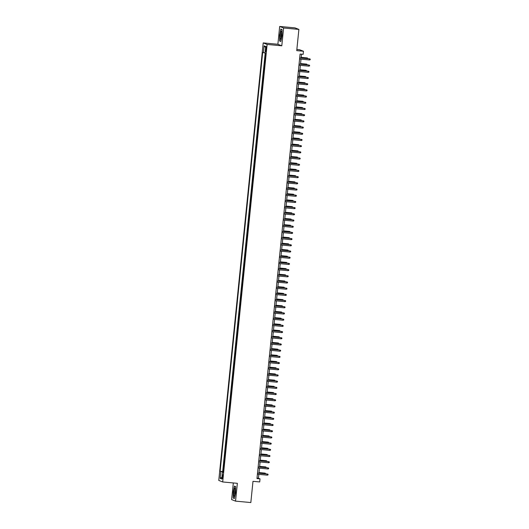 <?xml version="1.0" encoding="UTF-8"?>
<svg xmlns="http://www.w3.org/2000/svg" width="529" height="529" viewBox="0 0 529 529"><rect width="100%" height="100%" fill="white"/><g stroke="black" fill="none" stroke-linecap="round" stroke-linejoin="round"><path stroke-width="0.79" d="M222.921 476.9A1.997 0.35 -84.7 0 0 222.762 474.777A1.997 0.35 -84.7 0 0 222.24 476.629A1.997 0.35 -84.7 0 0 222.398 478.752A1.997 0.35 -84.7 0 0 222.921 476.9M233.322 482.944L231.629 499.594L235.544 501.135L250.832 502.55L252.988 481.324L259.713 481.945L260.023 478.851L258.436 478.223L258.833 474.368M263.204 42.909L218.768 480.425L222.683 481.959L267.119 44.443L263.204 42.909L277.884 44.264L281.792 45.805L283.604 27.991L279.689 26.45L277.884 44.264M279.689 26.45L294.977 27.865L298.892 29.406L296.736 50.625L303.461 51.253L299.546 49.713L296.855 49.462M283.604 27.991L298.892 29.406M265.525 53.482L265.472 56.484M265.208 59.036L264.837 62.68M264.579 65.232L264.209 68.876M263.951 71.428L263.581 75.078M263.323 77.624L262.953 81.274M262.695 83.82L262.324 87.47M262.06 90.023L261.69 93.666M261.432 96.218L261.062 99.862M260.804 102.414L260.433 106.058M260.175 108.61L259.805 112.26M259.547 114.806L259.177 118.456M258.912 121.009L258.542 124.652M258.284 127.205L257.914 130.848M257.656 133.401L257.286 137.044M257.028 139.596L256.658 143.24M256.4 145.792L256.029 149.442M255.765 151.988L255.395 155.638M255.137 158.191L254.766 161.834M254.509 164.387L254.138 168.03M253.88 170.583L253.51 174.226M253.252 176.779L252.882 180.429M252.624 182.974L252.247 186.625M251.989 189.17L251.619 192.821M251.361 195.373L250.991 199.016M250.733 201.569L250.362 205.212M250.105 207.765L249.734 211.408M249.476 213.961L249.106 217.611M248.842 220.157L248.471 223.807M248.213 226.359L247.843 230.003M247.585 232.555L247.215 236.198M246.957 238.751L246.587 242.394M246.329 244.947L245.959 248.59M245.694 251.143L245.324 254.793M245.066 257.339L244.696 260.989M244.438 263.541L244.067 267.185M243.809 269.737L243.439 273.381M243.181 275.933L242.811 279.577M242.547 282.129L242.176 285.779M241.918 288.325L241.548 291.975M241.29 294.521L240.92 298.171M240.662 300.723L240.292 304.367M240.034 306.919L239.663 310.563M239.399 313.115L239.029 316.759M238.771 319.311L238.4 322.961M238.143 325.507L237.772 329.157M237.514 331.709L237.144 335.353M236.886 337.905L236.516 341.549M236.251 344.101L235.881 347.745M235.623 350.297L235.253 353.941M234.995 356.493L234.625 360.143M234.367 362.689L233.997 366.339M233.739 368.892L233.368 372.535M233.104 375.087L232.734 378.731M232.476 381.283L232.105 384.927M231.847 387.479L231.477 391.129M231.219 393.675L230.849 397.325M230.591 399.871L230.221 403.521M229.956 406.074L229.586 409.717M229.328 412.27L228.958 415.913M228.7 418.465L228.33 422.109M228.072 424.661L227.701 428.311M227.444 430.857L227.073 434.507M226.815 437.06L226.445 440.703M226.181 443.256L225.81 446.899M225.552 449.452L225.182 453.095M224.924 455.648L224.554 459.291M224.296 461.843L223.926 465.494M303.461 51.253L303.143 54.348L300.088 54.064L256.968 478.566L260.023 478.851M265.756 48.357L265.618 49.719A1.931 0.337 -84.7 0 0 265.77 51.776A1.931 0.337 -84.7 0 0 266.272 49.977L266.411 48.615A1.931 0.337 -84.7 0 0 266.259 46.559A1.931 0.337 -84.7 0 0 265.756 48.357L266.431 48.417M223.238 472.232L222.471 472.212L223.212 472.503L265.763 53.581L265.022 53.29L265.717 46.473L264.11 45.838L263.416 52.655L262.675 52.364L220.124 471.286L223.271 471.908M222.471 472.212L221.777 479.029L220.17 478.395L220.864 471.577M265.168 53.343L222.689 471.524L223.298 471.689M223.668 468.039L223.046 471.663M281.792 45.805L267.119 44.443M235.544 501.135L237.356 483.321L222.683 481.959M258.952 473.197L259.461 468.172M259.58 467.001L260.089 461.976M260.208 460.805L260.718 455.78M260.837 454.603L261.346 449.577M261.465 448.407L261.981 443.381M262.1 442.211L262.609 437.185M262.728 436.015L263.237 430.99M263.356 429.819L263.865 424.794M263.984 423.617L264.493 418.598M264.612 417.421L265.128 412.395M265.247 411.225L265.756 406.199M265.875 405.029L266.385 400.003M266.504 398.833L267.013 393.807M267.132 392.637L267.641 387.612M267.76 386.435L268.276 381.416M268.395 380.239L268.904 375.213M269.023 374.043L269.532 369.017M269.651 367.847L270.16 362.821M270.279 361.651L270.788 356.625M270.908 355.455L271.423 350.429M271.542 349.252L272.051 344.227M272.171 343.056L272.68 338.031M272.799 336.861L273.308 331.835M273.427 330.665L273.936 325.639M274.055 324.469L274.564 319.443M274.683 318.266L275.199 313.247M275.318 312.07L275.827 307.045M275.946 305.874L276.455 300.849M276.574 299.678L277.084 294.653M277.203 293.483L277.712 288.457M277.831 287.287L278.347 282.261M278.466 281.084L278.975 276.065M279.094 274.888L279.603 269.863M279.722 268.692L280.231 263.667M280.35 262.496L280.859 257.471M280.978 256.3L281.494 251.275M281.613 250.105L282.122 245.079M282.241 243.902L282.751 238.877M282.87 237.706L283.379 232.681M283.498 231.51L284.007 226.485M284.126 225.314L284.642 220.289M284.761 219.118L285.27 214.093M285.389 212.916L285.898 207.897M286.017 206.72L286.526 201.694M286.645 200.524L287.154 195.499M287.273 194.328L287.789 189.303M287.908 188.132L288.417 183.107M288.536 181.936L289.046 176.911M289.165 175.734L289.674 170.715M289.793 169.538L290.302 164.512M290.421 163.342L290.937 158.316M291.056 157.146L291.565 152.121M291.684 150.95L292.193 145.925M292.312 144.754L292.821 139.729M292.94 138.552L293.45 133.526M293.569 132.356L294.084 127.33M294.203 126.16L294.713 121.134M294.832 119.964L295.341 114.938M295.46 113.768L295.969 108.743M296.088 107.566L296.597 102.547M296.716 101.37L297.225 96.344M297.344 95.174L297.86 90.148M297.979 88.978L298.488 83.952M298.607 82.782L299.116 77.756M299.235 76.586L299.745 71.56M299.864 70.383L300.373 65.365M300.492 64.188L301.008 59.162M301.127 57.992L301.51 54.196M257.015 478.097L258.436 478.223M265.062 52.88L263.416 52.655M222.689 471.524L220.124 471.286M265.611 47.491L264.11 45.838M220.17 478.395L221.962 477.198M279.649 34.815L279.629 41.024L280.813 41.487L282.01 35.741L282.023 29.525L280.846 29.062L279.815 34.828M234.387 498.523L235.584 492.77L235.603 486.561L234.426 486.098L233.229 491.844L233.21 498.06L234.387 498.523M280.396 41.097L279.629 41.024M233.977 498.126L233.21 498.06M234.433 498.311L233.368 497.888L233.229 491.844M309.392 59.942L310.173 59.751L310.232 59.129L309.505 58.825L309.392 59.942L299.586 59.03M299.698 57.919L309.505 58.825L299.705 57.859M307.336 58.567L307.204 57.919L301.186 57.363M308.083 58.64L307.389 57.992L301.18 57.416M281.64 35.555A4.053 0.708 -84.7 0 0 281.527 31.469A4.053 0.708 -84.7 0 0 280.264 35.013A4.053 0.708 -84.7 0 0 280.813 39.146A4.053 0.708 -84.7 0 0 281.64 35.555M281.732 32.765A2.777 0.489 -84.7 0 0 281.203 35.165A2.777 0.489 -84.7 0 0 281.256 37.909M280.853 41.275L279.795 40.859L279.808 34.835L280.972 29.267L282.023 29.684M281.488 29.313L280.972 29.267M235.226 488.968A4.053 0.708 -84.7 0 0 235.101 488.498A4.053 0.708 -84.7 0 0 234.049 490.528A4.053 0.708 -84.7 0 0 233.831 495.673A4.053 0.708 -84.7 0 0 234.393 496.182A4.053 0.708 -84.7 0 0 235.18 492.909A4.053 0.708 -84.7 0 0 235.226 488.968M235.312 489.801A2.777 0.489 -84.7 0 0 234.797 492.069A2.777 0.489 -84.7 0 0 234.77 494.681A2.777 0.489 -84.7 0 0 234.836 494.939M233.388 491.871L234.545 486.303L235.603 486.72M235.068 486.349L234.545 486.303M308.764 66.138L309.544 65.946L309.604 65.325L308.876 65.021L308.764 66.138L298.951 65.232M299.07 64.115L308.876 65.021L299.07 64.055M308.136 72.334L308.91 72.142L308.976 71.527L308.248 71.217L308.136 72.334L298.323 71.428M298.435 70.311L308.248 71.217L298.442 70.258M307.508 78.53L308.281 78.338L308.347 77.723L307.62 77.419L307.508 78.53L297.695 77.624M297.807 76.507L307.62 77.419L297.814 76.454M306.873 84.726L307.653 84.541L307.719 83.919L306.992 83.615L306.873 84.726L297.067 83.82M297.179 82.703L306.992 83.615L297.186 82.65M306.701 64.763L306.569 64.115L300.558 63.559M307.455 64.836L306.76 64.194L300.551 63.619M306.073 70.959L305.941 70.311L299.93 69.755M306.827 71.031L306.132 70.39L299.923 69.815M305.445 77.161L305.312 76.513L299.302 75.951M306.198 77.227L305.504 76.586L299.295 76.011M304.816 83.357L304.684 82.709L298.673 82.154M305.564 83.423L304.876 82.782L298.667 82.207M306.245 90.928L307.025 90.737L307.084 90.115L306.357 89.811L306.245 90.928L296.438 90.016M296.551 88.905L306.357 89.811L296.557 88.846M304.188 89.553L304.056 88.905L298.039 88.35M304.935 89.619L304.241 88.978L298.032 88.403M305.617 97.124L306.397 96.933L306.456 96.311L305.729 96.007L305.617 97.124L295.804 96.212M295.923 95.101L305.729 96.007L295.923 95.041M303.553 95.749L303.421 95.101L297.41 94.546M304.307 95.822L303.613 95.174L297.404 94.605M304.988 103.32L305.762 103.129L305.828 102.507L305.101 102.203L304.988 103.32L295.175 102.414M295.288 101.297L305.101 102.203L295.294 101.237M302.925 101.945L302.793 101.297L296.782 100.741M303.679 102.018L302.985 101.376L296.776 100.801M304.36 109.516L305.134 109.324L305.2 108.71L304.473 108.405L304.36 109.516L294.547 108.61M294.66 107.493L304.473 108.405L294.666 107.44M302.297 108.141L302.165 107.499L296.154 106.937M303.051 108.214L302.357 107.572L296.147 106.997M303.725 115.712L304.506 115.527L304.572 114.905L303.844 114.601L303.725 115.712L293.919 114.806M294.031 113.689L303.844 114.601L294.038 113.636M301.669 114.343L301.537 113.695L295.526 113.133M302.416 114.409L301.728 113.768L295.519 113.193M303.097 121.915L303.877 121.723L303.937 121.101L303.21 120.797L303.097 121.915L293.291 121.002M293.403 119.885L303.21 120.797L293.41 119.832M301.041 120.539L300.908 119.891L294.891 119.336M301.788 120.605L301.094 119.964L294.891 119.389M302.469 128.111L303.249 127.919L303.309 127.297L302.581 126.993L302.469 128.111L292.656 127.198M292.775 126.087L302.581 126.993L292.775 126.028M300.406 126.735L300.274 126.087L294.263 125.532M301.16 126.801L300.465 126.16L294.256 125.585M301.841 134.306L302.614 134.115L302.681 133.493L301.953 133.189L301.841 134.306L292.028 133.401M292.14 132.283L301.953 133.189L292.147 132.224M299.778 132.931L299.645 132.283L293.635 131.728M300.532 133.004L299.837 132.362L293.628 131.787M301.213 140.502L301.986 140.311L302.052 139.689L301.325 139.385L301.213 140.502L291.4 139.596M291.512 138.479L301.325 139.385L291.519 138.419M299.149 139.127L299.017 138.479L293.006 137.924M299.903 139.2L299.209 138.558L293 137.983M300.578 146.698L301.358 146.507L301.424 145.892L300.697 145.587L300.578 146.698L290.771 145.792M290.884 144.675L300.697 145.587L290.89 144.622M298.521 145.323L298.389 144.681L292.378 144.119M299.269 145.396L298.581 144.754L292.372 144.179M299.95 152.894L300.73 152.709L300.789 152.088L300.062 151.783L299.95 152.894L290.143 151.988M290.256 150.871L300.062 151.783L290.262 150.818M297.893 151.525L297.761 150.877L291.743 150.322M298.64 151.592L297.946 150.95L291.743 150.375M299.321 159.097L300.102 158.905L300.161 158.283L299.434 157.979L299.321 159.097L289.508 158.184M289.627 157.073L299.434 157.979L289.627 157.014M297.258 157.721L297.126 157.073L291.115 156.518M298.012 157.787L297.318 157.146L291.109 156.571M298.693 165.293L299.467 165.101L299.533 164.479L298.806 164.175L298.693 165.293L288.88 164.38M288.993 163.269L298.806 164.175L288.999 163.21M296.63 163.917L296.498 163.269L290.487 162.714M297.384 163.99L296.69 163.342L290.481 162.767M298.065 171.489L298.839 171.297L298.905 170.675L298.177 170.371L298.065 171.489L288.252 170.583M288.365 169.465L298.177 170.371L288.371 169.406M296.002 170.113L295.87 169.465L289.859 168.91M296.756 170.186L296.061 169.544L289.852 168.969M297.43 177.684L298.211 177.493L298.277 176.878L297.549 176.567L297.43 177.684L287.624 176.779M287.736 175.661L297.549 176.567L287.743 175.608M295.374 176.309L295.242 175.661L289.231 175.106M296.121 176.382L295.433 175.74L289.224 175.165M296.802 183.88L297.582 183.689L297.642 183.074L296.914 182.769L296.802 183.88L286.996 182.974M287.108 181.857L296.914 182.769L287.115 181.804M294.746 182.512L294.613 181.864L288.596 181.302M295.493 182.578L294.798 181.936L288.596 181.361M296.174 190.076L296.954 189.891L297.014 189.27L296.286 188.965L296.174 190.076L286.361 189.17M286.48 188.053L296.286 188.965L286.48 188M294.111 188.708L293.979 188.059L287.968 187.504M294.865 188.774L294.17 188.132L287.961 187.557M295.546 196.279L296.319 196.087L296.385 195.466L295.658 195.161L295.546 196.279L285.733 195.366M285.845 194.255L295.658 195.161L285.852 194.196M293.483 194.903L293.35 194.255L287.34 193.7M294.236 194.97L293.542 194.328L287.333 193.753M294.918 202.475L295.691 202.283L295.757 201.661L295.03 201.357L294.918 202.475L285.105 201.562M285.217 200.451L295.03 201.357L285.224 200.392M292.854 201.099L292.722 200.451L286.711 199.896M293.608 201.172L292.914 200.524L286.705 199.955M294.283 208.671L295.063 208.479L295.129 207.857L294.402 207.553L294.283 208.671L284.476 207.765M284.589 206.647L294.402 207.553L284.595 206.588M292.226 207.295L292.094 206.647L286.083 206.092M292.973 207.368L292.286 206.727L286.077 206.151M293.655 214.867L294.435 214.675L294.494 214.06L293.767 213.756L293.655 214.867L283.848 213.961M283.961 212.843L293.767 213.756L283.967 212.79M293.026 221.062L293.807 220.877L293.866 220.256L293.139 219.952L293.026 221.062L283.22 220.157M283.332 219.039L293.139 219.952L283.339 218.986M292.398 227.265L293.178 227.073L293.238 226.452L292.511 226.148L292.398 227.265L282.585 226.352M282.698 225.235L292.511 226.148L282.704 225.182M291.598 213.491L291.466 212.85L285.448 212.288M292.345 213.564L291.651 212.923L285.448 212.347M290.963 219.694L290.831 219.046L284.82 218.484M291.717 219.76L291.023 219.118L284.814 218.543M290.335 225.89L290.203 225.242L284.192 224.686M291.089 225.956L290.395 225.314L284.185 224.739M291.77 233.461L292.544 233.269L292.61 232.648L291.882 232.343L291.77 233.461L281.957 232.548M282.069 231.438L291.882 232.343L282.076 231.378M289.707 232.086L289.575 231.438L283.564 230.882M290.461 232.152L289.766 231.51L283.557 230.935M291.142 239.657L291.915 239.465L291.982 238.844L291.254 238.539L291.142 239.657L281.329 238.751M281.441 237.633L291.254 238.539L281.448 237.574M289.079 238.281L288.946 237.633L282.936 237.078M289.826 238.354L289.138 237.713L282.929 237.137M290.507 245.853L291.287 245.661L291.347 245.039L290.619 244.735L290.507 245.853L280.701 244.947M280.813 243.829L290.619 244.735L280.82 243.77M288.45 244.477L288.318 243.829L282.301 243.274M289.198 244.55L288.503 243.909L282.301 243.333M289.879 252.049L290.659 251.857L290.719 251.242L289.991 250.938L289.879 252.049L280.072 251.143M280.185 250.025L289.991 250.938L280.191 249.972M287.816 250.673L287.683 250.032L281.673 249.47M288.57 250.746L287.875 250.105L281.666 249.529M289.251 258.245L290.031 258.059L290.09 257.438L289.363 257.134L289.251 258.245L279.438 257.339M279.55 256.221L289.363 257.134L279.557 256.168M287.187 256.876L287.055 256.228L281.044 255.672M287.941 256.942L287.247 256.3L281.038 255.725M288.622 264.447L289.396 264.255L289.462 263.634L288.735 263.33L288.622 264.447L278.809 263.535M278.922 262.424L288.735 263.33L278.928 262.364M286.559 263.072L286.427 262.424L280.416 261.868M287.313 263.138L286.619 262.496L280.41 261.921M287.994 270.643L288.768 270.451L288.834 269.83L288.107 269.526L287.994 270.643L278.181 269.73M278.294 268.62L288.107 269.526L278.3 268.56M285.931 269.268L285.799 268.62L279.788 268.064M286.685 269.34L285.991 268.692L279.781 268.117M287.359 276.839L288.14 276.647L288.199 276.026L287.472 275.721L287.359 276.839L277.553 275.933M277.665 274.816L287.472 275.721L277.672 274.756M285.303 275.464L285.171 274.816L279.16 274.26M286.05 275.536L285.362 274.895L279.153 274.32M286.731 283.035L287.512 282.843L287.571 282.228L286.844 281.917L286.731 283.035L276.925 282.129M277.037 281.011L286.844 281.917L277.044 280.959M284.675 281.659L284.542 281.011L278.525 280.456M285.422 281.732L284.728 281.091L278.519 280.515M286.103 289.231L286.883 289.039L286.943 288.424L286.215 288.12L286.103 289.231L276.29 288.325M276.402 287.207L286.215 288.12L276.409 287.154M284.04 287.862L283.908 287.214L277.897 286.652M284.794 287.928L284.099 287.287L277.89 286.711M285.475 295.427L286.249 295.242L286.315 294.62L285.587 294.316L285.475 295.427L275.662 294.521M275.774 293.403L285.587 294.316L275.781 293.35M283.412 294.058L283.279 293.41L277.269 292.854M284.166 294.124L283.471 293.483L277.262 292.907M284.847 301.629L285.62 301.437L285.686 300.816L284.959 300.512L284.847 301.629L275.034 300.717M275.146 299.606L284.959 300.512L275.153 299.546M282.784 300.254L282.651 299.606L276.641 299.05M283.537 300.32L282.843 299.678L276.634 299.103M284.212 307.825L284.992 307.633L285.052 307.012L284.324 306.708L284.212 307.825L274.406 306.913M274.518 305.802L284.324 306.708L274.525 305.742M282.155 306.45L282.023 305.802L276.012 305.246M282.903 306.522L282.215 305.874L276.006 305.306M283.584 314.021L284.364 313.829L284.423 313.208L283.696 312.904L283.584 314.021L273.777 313.115M273.89 311.998L283.696 312.904L273.896 311.938M281.527 312.646L281.395 311.998L275.378 311.442M282.274 312.718L281.58 312.077L275.371 311.502M282.955 320.217L283.736 320.025L283.795 319.41L283.068 319.106L282.955 320.217L273.143 319.311M273.262 318.193L283.068 319.106L273.262 318.141M280.892 318.842L280.76 318.2L274.749 317.638M281.646 318.914L280.952 318.273L274.743 317.698M282.327 326.413L283.101 326.228L283.167 325.606L282.44 325.302L282.327 326.413L272.514 325.507M272.627 324.389L282.44 325.302L272.633 324.337M280.264 325.044L280.132 324.396L274.121 323.834M281.018 325.11L280.324 324.469L274.115 323.893M281.699 332.615L282.473 332.424L282.539 331.802L281.812 331.498L281.699 332.615L271.886 331.703M271.999 330.585L281.812 331.498L272.005 330.532M279.636 331.24L279.504 330.592L273.493 330.036M280.39 331.306L279.696 330.665L273.486 330.089M281.064 338.811L281.845 338.62L281.911 337.998L281.183 337.694L281.064 338.811L271.258 337.899M271.37 336.788L281.183 337.694L271.377 336.728M279.008 337.436L278.876 336.788L272.865 336.232M279.755 337.502L279.067 336.861L272.858 336.285M280.436 345.007L281.216 344.815L281.276 344.194L280.549 343.89L280.436 345.007L270.63 344.101M270.742 342.984L280.549 343.89L270.749 342.924M278.38 343.632L278.247 342.984L272.23 342.428M279.127 343.705L278.433 343.063L272.223 342.488M279.808 351.203L280.588 351.011L280.648 350.39L279.92 350.086L279.808 351.203L269.995 350.297M270.114 349.18L279.92 350.086L270.114 349.12M277.745 349.828L277.613 349.18L271.602 348.624M278.499 349.9L277.804 349.259L271.595 348.684M279.18 357.399L279.953 357.207L280.02 356.592L279.292 356.288L279.18 357.399L269.367 356.493M269.479 355.376L279.292 356.288L269.486 355.323M277.117 356.024L276.984 355.382L270.974 354.82M277.87 356.096L277.176 355.455L270.967 354.88M278.552 363.595L279.325 363.41L279.391 362.788L278.664 362.484L278.552 363.595L268.739 362.689M268.851 361.571L278.664 362.484L268.858 361.519M276.488 362.226L276.356 361.578L270.345 361.023M277.242 362.292L276.548 361.651L270.339 361.076M277.917 369.797L278.697 369.606L278.763 368.984L278.036 368.68L277.917 369.797L268.11 368.885M268.223 367.774L278.036 368.68L268.229 367.715M275.86 368.422L275.728 367.774L269.717 367.219M276.607 368.488L275.92 367.847L269.711 367.271M277.289 375.993L278.069 375.802L278.128 375.18L277.401 374.876L277.289 375.993L267.482 375.081M267.595 373.97L277.401 374.876L267.601 373.91M275.232 374.618L275.1 373.97L269.082 373.414M275.979 374.691L275.285 374.043L269.082 373.467M276.66 382.189L277.441 381.998L277.5 381.376L276.773 381.072L276.66 382.189L266.847 381.283M266.966 380.166L276.773 381.072L266.966 380.106M274.597 380.814L274.465 380.166L268.454 379.61M275.351 380.887L274.657 380.245L268.448 379.67M276.032 388.385L276.806 388.193L276.872 387.578L276.145 387.268L276.032 388.385L266.219 387.479M266.332 386.362L276.145 387.268L266.338 386.309M273.969 387.01L273.837 386.362L267.826 385.806M274.723 387.083L274.029 386.441L267.819 385.866M275.404 394.581L276.178 394.389L276.244 393.774L275.516 393.47L275.404 394.581L265.591 393.675M265.703 392.558L275.516 393.47L265.71 392.505M273.341 393.212L273.209 392.564L267.198 392.002M274.095 393.278L273.4 392.637L267.191 392.062M274.769 400.777L275.549 400.592L275.616 399.97L274.888 399.666L274.769 400.777L264.963 399.871M265.075 398.754L274.888 399.666L265.082 398.701M272.713 399.408L272.58 398.76L266.57 398.205M273.46 399.474L272.772 398.833L266.563 398.258M274.141 406.98L274.921 406.788L274.981 406.166L274.253 405.862L274.141 406.98L264.335 406.067M264.447 404.956L274.253 405.862L264.454 404.897M272.085 405.604L271.952 404.956L265.935 404.401M272.832 405.67L272.137 405.029L265.935 404.454M273.513 413.175L274.293 412.984L274.353 412.362L273.625 412.058L273.513 413.175L263.7 412.263M263.819 411.152L273.625 412.058L263.819 411.093M271.45 411.8L271.317 411.152L265.307 410.597M272.204 411.873L271.509 411.225L265.3 410.656M272.885 419.371L273.658 419.18L273.724 418.558L272.997 418.254L272.885 419.371L263.072 418.465M263.184 417.348L272.997 418.254L263.191 417.288M270.822 417.996L270.689 417.348L264.679 416.792M271.575 418.069L270.881 417.427L264.672 416.852M272.256 425.567L273.03 425.376L273.096 424.761L272.369 424.456L272.256 425.567L262.444 424.661M262.556 423.544L272.369 424.456L262.563 423.491M270.193 424.192L270.061 423.55L264.05 422.988M270.947 424.265L270.253 423.623L264.044 423.048M271.622 431.763L272.402 431.578L272.468 430.956L271.741 430.652L271.622 431.763L261.815 430.857M261.928 429.74L271.741 430.652L261.934 429.687M269.565 430.394L269.433 429.746L263.422 429.191M270.312 430.461L269.625 429.819L263.416 429.244M270.993 437.966L271.774 437.774L271.833 437.152L271.106 436.848L270.993 437.966L261.187 437.053M261.3 435.936L271.106 436.848L261.306 435.883M268.937 436.59L268.805 435.942L262.787 435.387M269.684 436.656L268.99 436.015L262.787 435.44M270.365 444.162L271.146 443.97L271.205 443.348L270.478 443.044L270.365 444.162L260.552 443.249M260.671 442.138L270.478 443.044L260.671 442.079M268.302 442.786L268.17 442.138L262.159 441.583M269.056 442.852L268.362 442.211L262.153 441.636M269.737 450.358L270.511 450.166L270.577 449.544L269.85 449.24L269.737 450.358L259.924 449.452M260.037 448.334L269.85 449.24L260.043 448.275M267.674 448.982L267.542 448.334L261.531 447.779M268.428 449.055L267.734 448.413L261.524 447.838M269.109 456.553L269.883 456.362L269.949 455.747L269.221 455.436L269.109 456.553L259.296 455.648M259.408 454.53L269.221 455.436L259.415 454.471M267.046 455.178L266.914 454.53L260.903 453.975M267.8 455.251L267.105 454.609L260.896 454.034M268.474 462.749L269.254 462.558L269.321 461.943L268.593 461.638L268.474 462.749L258.668 461.843M258.78 460.726L268.593 461.638L258.787 460.673M266.418 461.374L266.285 460.733L260.275 460.17M267.165 461.447L266.477 460.805L260.268 460.23M267.846 468.945L268.626 468.76L268.686 468.139L267.958 467.834L267.846 468.945L258.04 468.039M258.152 466.922L267.958 467.834L258.159 466.869M265.789 467.576L265.657 466.928L259.64 466.373M266.537 467.643L265.842 467.001L259.64 466.426M267.218 475.148L267.998 474.956L268.058 474.334L267.33 474.03L267.218 475.148L257.411 474.235M257.524 473.124L267.33 474.03L257.53 473.065M265.155 473.772L265.022 473.124L259.012 472.569M265.908 473.839L265.214 473.197L259.005 472.622M266.292 49.779L265.618 49.719"/></g></svg>
